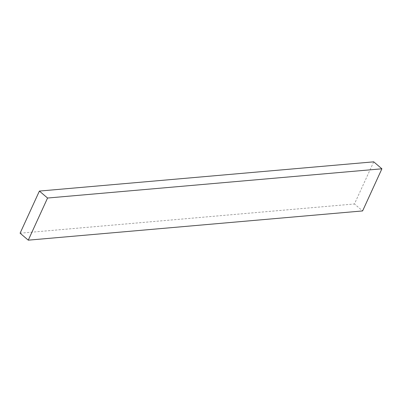 <?xml version="1.0" encoding="UTF-8"?>
<svg xmlns="http://www.w3.org/2000/svg" width="402" height="402" viewBox="0 0 402 402"><rect width="100%" height="100%" fill="white"/><g stroke="black" fill="none" stroke-linecap="round" stroke-linejoin="round"><path stroke-width="0.3" stroke-dasharray="2.01 1.51" d="M373.724 161.835L354.438 203.965L362.609 210.929M20.1 233.2L354.438 203.965"/><path stroke-width="0.6" d="M28.276 240.165L362.609 210.929L381.9 168.8L373.724 161.835L39.391 191.071L20.1 233.2L28.276 240.165L47.562 198.035L39.391 191.071M47.562 198.035L381.9 168.8"/></g></svg>
